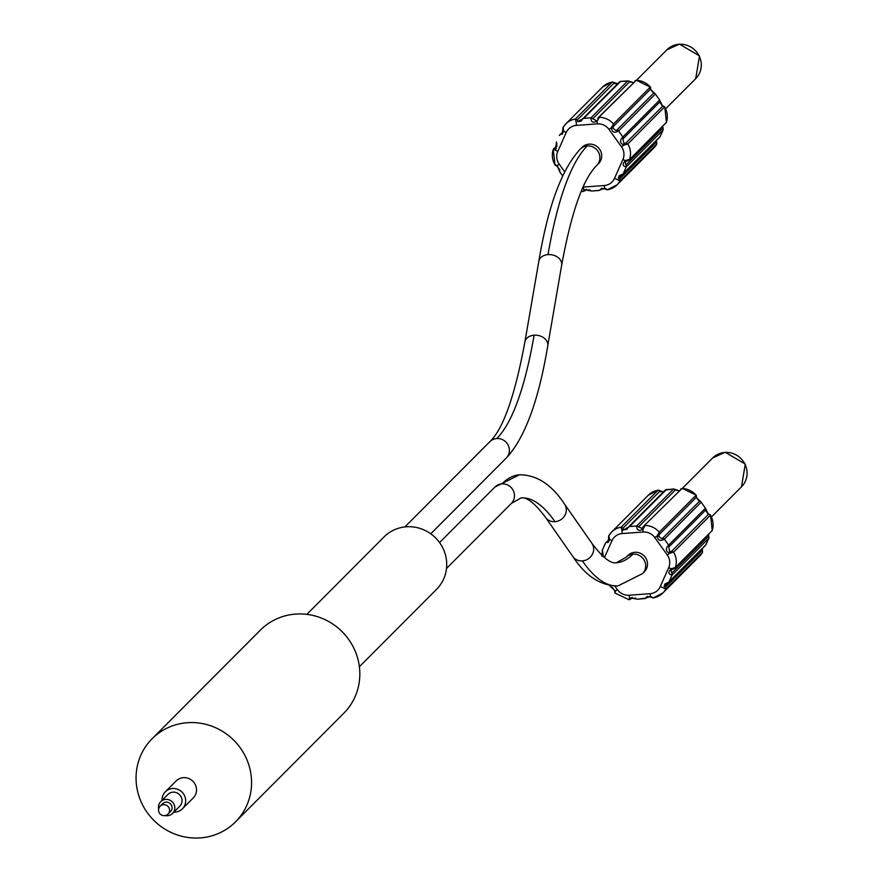 <?xml version="1.0" encoding="UTF-8"?>
<svg xmlns="http://www.w3.org/2000/svg" width="882" height="882" viewBox="0 0 882 882"><rect width="100%" height="100%" fill="white"/><g stroke="black" fill="none" stroke-linecap="round" stroke-linejoin="round"><path stroke-width="1.32" d="M235.516 821.87L343.782 713.262A58.885 56.602 -135.1 0 0 353.847 648.149A58.885 56.602 -135.1 0 0 295.624 614.092A58.885 56.602 -135.1 0 0 260.377 630.123L152.112 738.73A58.885 56.602 44.9 0 1 187.359 722.711A58.885 56.602 44.9 0 1 245.582 756.756A58.885 56.602 44.9 0 1 235.516 821.87A58.885 56.602 44.9 0 1 200.28 837.9A58.885 56.602 44.9 0 1 142.046 803.844A58.885 56.602 44.9 0 1 152.112 738.73M182.398 808.838L193.224 797.967A12.05 11.587 -135.1 0 0 183.357 777.67A12.05 11.587 -135.1 0 0 176.146 780.956L165.32 791.816A12.05 11.587 44.9 0 1 184.459 795.509A12.05 11.587 44.9 0 1 173.864 812.135M162.045 800.349A12.05 11.587 44.9 0 1 165.32 791.816M172.552 813.458L179.774 806.214A8.346 8.026 -135.1 0 0 172.938 792.157A8.346 8.026 -135.1 0 0 167.944 794.428L160.733 801.672A8.346 8.026 44.9 0 1 173.975 804.23A8.346 8.026 44.9 0 1 165.188 815.552M158.65 809.037A8.346 8.026 44.9 0 1 160.733 801.672M160.171 806.17A5.568 5.568 0 0 0 164.515 815.652A5.568 5.568 0 0 0 168.054 814.031L170.579 811.495A5.568 5.347 -135.1 0 0 166.025 802.124A5.568 5.347 -135.1 0 0 162.696 803.634L160.171 806.17A5.568 5.347 44.9 0 1 169.002 807.879A5.568 5.347 44.9 0 1 164.725 815.541M359.382 666.748L436.612 589.264A37.088 35.655 -135.1 0 0 442.951 548.251A37.088 35.655 -135.1 0 0 406.282 526.797A37.088 35.655 -135.1 0 0 384.078 536.895L306.848 614.368M642.526 573.631L644.334 571.812A11.587 11.146 -135.1 0 0 634.853 552.297A11.587 11.146 -135.1 0 0 627.918 555.451L626.11 557.27A11.587 11.146 44.9 0 1 644.51 560.809A11.587 11.146 44.9 0 1 642.526 573.631L618.039 585.891C600.73 585.913 585.681 576.144 572.892 556.575L545.539 517.392A11.587 10.672 145.1 0 0 555.01 521.703A452.047 95.73 -94.2 0 0 521.075 497.922L521.075 497.922C526.863 496.875 535.01 503.368 545.539 517.392M609.385 585.372L614.611 590.378L614.974 593.057L615.416 591.083L610.068 585.968M611.888 587.048L614.93 590.83M604.457 557.6L611.976 540.699A12.976 12.48 44.9 0 1 622.218 533.555L643.11 532.033A12.976 12.48 44.9 0 1 654.786 537.579L667.266 554.954A12.976 12.48 44.9 0 1 668.688 567.666L660.276 586.563A12.976 12.48 44.9 0 1 650.034 593.707L629.142 595.24A5.568 1.18 85.8 0 0 629.583 597.809L629.064 599.749L614.974 593.057M635.9 598.128L630.95 598.448L629.583 597.809L637.466 599.198L644.555 598.591M660.276 586.563A5.568 1.444 24 0 0 662.922 587.61L665.667 589.242A18.544 17.827 44.9 0 1 662.823 593.024A18.544 17.827 44.9 0 1 653.275 597.886L650.486 596.287L644.874 598.569A1.852 1.786 44.9 0 0 645.966 598.073L637.466 599.198L630.961 598.04M651.357 596.96L646.385 596.96M653.275 597.886L662.823 593.024L699.635 556.09A18.544 17.827 -135.1 0 0 702.48 552.319L702.612 552.011M702.237 548.372L702.48 552.319L665.667 589.242L665.425 587.147L664.168 586.552L664.796 584.127L668.765 582.175A1.852 1.786 -135.1 0 0 669.118 581.657L705.931 544.723L708.819 538.24L672.007 575.163L669.118 581.657L664.168 586.552M664.874 584.049L667.453 582.682A1.852 1.786 -135.1 0 0 668.765 582.175L705.578 545.241A1.852 1.786 -135.1 0 0 705.931 544.723L706.041 544.492M671.037 570.125L671.709 569.618L671.334 568.714C667.928 572.01 668.159 574.16 672.007 575.163A1.852 1.786 44.9 0 0 671.676 573.19L671.026 570.136L675.336 567.512L671.334 568.714A5.568 1.444 -156 0 1 668.688 567.666M667.266 554.954L669.603 553.279L673.616 552.143A18.544 17.827 44.9 0 1 675.336 567.512L712.149 530.589L675.336 567.512M711.741 531.251L712.149 530.589A18.544 17.827 -135.1 0 0 710.429 515.209L673.616 552.143L671.687 551.239L669.703 551.757L668.754 547.094A1.852 1.786 -135.1 0 0 668.644 545.098L705.446 508.175L701.157 502.2L664.355 539.134L668.644 545.098C665.293 548.582 665.623 551.316 669.603 553.279L669.703 551.757M658.523 536.179L657.123 535.903C657.851 540.457 660.254 541.526 664.355 539.134A1.852 1.786 44.9 0 0 662.481 538.362L661.831 538.759L658.523 536.179L659.493 534.26L659.262 532.166L657.123 535.903L654.786 537.579M643.11 532.033A5.568 1.18 -94.2 0 1 642.956 529.167L645.15 525.463A18.544 17.827 44.9 0 1 659.262 532.166L696.074 495.232A18.544 17.827 -135.1 0 0 681.962 488.529L682.271 488.54M643.474 526.642L642.118 528.384L638.513 526.973A1.852 1.786 -135.1 0 0 636.738 526.003L673.539 489.08L666.351 489.598L629.55 526.532L636.738 526.003C636.76 530.358 638.833 531.405 642.956 529.167L642.118 528.384L643.882 525.97L681.962 488.529L643.882 525.97M626.793 529.376L628.006 527.734A1.852 1.786 44.9 0 1 628.436 527.028L626.76 529.409L623.398 529.751L623.056 528.131L621.137 527.204L622.064 530.688L629.55 526.532A1.852 1.786 44.9 0 0 628.447 527.017M611.976 540.699A5.568 1.444 -156 0 1 609.616 539.365L608.745 535.848A18.544 17.827 44.9 0 1 611.59 532.078A18.544 17.827 44.9 0 1 621.137 527.204L657.95 490.282A18.544 17.827 -135.1 0 0 648.402 495.144L611.59 532.078L608.679 535.936L608.249 542.342L609.616 539.365L605.295 543.444A1.852 1.786 -135.1 0 1 605.647 542.926L602.406 549.927L605.184 543.687M608.745 535.848L608.999 539.795L609.616 539.365M608.183 542.397L606.959 542.419A1.852 1.786 -135.1 0 0 605.647 542.926L608.922 539.641M603.365 556.674L602.318 550.059L602.02 556.333M602.737 551.912L602.417 555.814M708.478 534.525L708.489 536.256A1.852 1.786 44.9 0 1 708.819 538.24L705.578 545.241A1.852 1.786 -135.1 0 1 705.06 545.594M668.754 547.094L705.567 510.16L707.772 513.567L710.098 514.812M659.493 534.26L696.306 497.338L699.294 501.439A1.852 1.786 44.9 0 1 701.157 502.2L705.446 508.175A1.852 1.786 -135.1 0 1 705.567 510.16M638.513 526.973L675.325 490.039L678.986 490.756M623.056 528.131L659.868 491.208L663.462 491.891L658.667 490.315M708.952 537.8L708.522 534.47M705.534 508.297L707.992 513.6L710.517 514.978L712.237 530.446M700.826 501.847L696.615 497.79L696.251 495.111L696.306 497.338M674.355 489.201L673.539 489.08A1.852 1.786 -135.1 0 1 675.325 490.039M666.671 489.576L666.351 489.598A1.852 1.786 44.9 0 0 665.26 490.094L628.436 527.028M648.402 495.144L658.148 490.172L659.868 491.208M589.066 144.13A11.587 11.146 -135.1 0 0 582.131 147.283L580.323 149.091A11.587 11.146 44.9 0 1 598.724 152.641A11.587 11.146 44.9 0 1 596.739 165.463L598.547 163.644A11.587 11.146 -135.1 0 0 589.066 144.13M629.561 159.344L625.547 160.535C622.141 163.843 622.372 165.992 626.231 166.996L623.342 173.489L660.144 136.556L663.043 130.062L626.231 166.996A1.852 1.786 44.9 0 0 625.9 165.022L625.239 161.968L629.561 159.344A18.544 17.827 44.9 0 0 627.83 143.975L664.73 106.81L666.461 122.278L629.142 160.006L666.362 122.422A18.544 17.827 -135.1 0 0 664.642 107.042L661.985 105.399L662.503 106.303L659.78 101.992L622.968 138.926A1.852 1.786 -135.1 0 0 622.857 136.93L659.67 100.008L655.381 94.032L618.569 130.966L622.857 136.93C619.517 140.414 619.837 143.149 623.817 145.111L627.83 143.975L625.9 143.071L623.927 143.59L622.968 138.926M612.736 128.011L611.336 127.725C612.064 132.289 614.467 133.358 618.569 130.966A1.852 1.786 44.9 0 0 616.694 130.194L616.044 130.591L612.736 128.011L613.707 126.093L613.486 123.998L611.336 127.725L608.999 129.411L621.479 146.787A12.976 12.48 44.9 0 1 622.901 159.499L614.489 178.396A12.976 12.48 44.9 0 1 604.247 185.54L583.355 187.072A12.976 12.48 44.9 0 1 583.068 187.083M564.701 171.792L559.199 164.14A12.976 12.48 44.9 0 1 557.777 151.439L566.189 132.532A12.976 12.48 44.9 0 1 576.431 125.387L597.334 123.866A5.568 1.18 -94.2 0 1 597.169 120.999L599.374 117.284A18.544 17.827 44.9 0 1 613.486 123.998L650.299 87.064A18.544 17.827 -135.1 0 0 636.176 80.361L636.484 80.372M597.169 120.999C593.057 123.237 590.984 122.19 590.951 117.835L627.764 80.912L620.575 81.431L583.763 118.364L590.951 117.835A1.852 1.786 -135.1 0 1 592.726 118.805L597.169 120.999M577.611 121.584L583.763 118.364A1.852 1.786 44.9 0 0 582.66 118.85L580.984 121.242L577.611 121.584L577.28 119.963L575.362 119.037L576.277 122.521A5.568 1.18 85.8 0 0 576.431 125.387M619.032 82.643A1.852 1.786 44.9 0 1 619.462 81.938L582.649 118.861A1.852 1.786 44.9 0 0 582.23 119.566L581.062 121.154M566.189 132.532A5.568 1.444 -156 0 1 563.841 131.197L562.97 127.681A18.544 17.827 44.9 0 1 565.803 123.91A18.544 17.827 44.9 0 1 575.362 119.037L612.163 82.114A18.544 17.827 -135.1 0 0 602.615 86.976L565.803 123.91L562.892 127.769L562.473 134.163M562.97 127.681L562.462 134.163M562.396 134.229L561.184 134.251A1.852 1.786 -135.1 0 0 559.508 135.266L559.409 135.519M563.841 131.197L559.431 135.387L563.135 131.473M556.95 143.744L555.671 148.562L553.29 149.411L555.428 150.105L556.542 141.892L556.244 148.165M556.233 148.165L555.428 150.105A5.568 1.444 24 0 0 557.777 151.439M553.212 149.543L553.709 148.749L553.201 149.554L555.021 164.791A18.544 17.827 44.9 0 1 553.201 149.697M559.199 164.14L557.159 165.529L555.021 164.791M556.884 165.992L559.883 169.84M557.159 165.529L559.993 171.825M583.355 187.072A5.568 1.18 85.8 0 0 583.807 189.641L583.476 191.471L581.183 191.427M585.185 189.873L590.124 189.961M614.489 178.396A5.568 1.444 24 0 0 617.135 179.443L619.881 181.075A18.544 17.827 44.9 0 1 617.047 184.845A18.544 17.827 44.9 0 1 607.489 189.718L604.699 188.12L598.911 190.501L591.679 191.03L583.807 189.641L591.679 191.03L598.768 190.424M598.911 190.501L599.087 190.402A1.852 1.786 44.9 0 0 600.19 189.906L598.911 190.501M605.57 188.792L600.62 189.189L604.071 188.55L607.279 189.828M607.489 189.718L617.047 184.845L653.849 147.922A18.544 17.827 -135.1 0 0 656.693 144.152L656.825 143.843M656.451 140.205L656.693 144.152L619.881 181.075L619.638 178.98L618.392 178.385L619.021 175.959L622.979 174.008A1.852 1.786 -135.1 0 0 623.342 173.489L618.392 178.385M619.098 175.882L621.667 174.515A1.852 1.786 -135.1 0 0 622.979 174.008L659.791 137.074A1.852 1.786 -135.1 0 0 660.144 136.556L660.254 136.324M613.707 126.093L650.519 89.159L653.507 93.272A1.852 1.786 44.9 0 1 655.381 94.032L659.67 100.008A1.852 1.786 -135.1 0 1 659.78 101.992M597.687 118.475L636.176 80.361L598.106 117.802M577.28 119.963L614.092 83.04L617.687 83.724M662.691 126.358L662.702 128.088A1.852 1.786 44.9 0 1 663.043 130.062L659.791 137.074A1.852 1.786 -135.1 0 1 659.284 137.427M666.461 122.135L665.954 123.083M659.747 100.129L662.217 105.432L664.73 106.81M655.05 93.679L650.828 89.622L650.464 86.943L650.519 89.159M650.409 87.219L636.374 80.251L634.919 80.868M629.539 81.872L633.21 82.577L627.764 80.912A1.852 1.786 -135.1 0 1 629.539 81.872L592.726 118.805M628.568 81.034L620.575 81.431A1.852 1.786 44.9 0 0 619.473 81.927M620.895 81.409L619.462 81.938M612.88 82.147L614.092 83.04M663.165 129.632L662.746 126.302M439.567 542.573L494.901 487.062A11.587 11.146 44.9 0 1 513.302 490.613A11.587 11.146 44.9 0 1 511.317 503.435L446.512 568.449M501.836 483.909A475.233 100.636 -94.2 0 1 519.388 474.803L519.388 474.803C536.697 474.781 551.746 484.56 564.546 504.118A11.587 10.672 145.1 0 1 564.943 515.264A11.587 10.672 145.1 0 1 555.01 521.703M633.044 554.105A452.047 95.73 85.8 0 1 616.353 562.771L616.353 562.771C610.576 563.818 602.417 557.325 591.899 543.312A11.587 10.672 145.1 0 1 592.296 554.458A11.587 10.672 145.1 0 1 582.363 560.897A475.233 100.636 85.8 0 0 618.039 585.891M629.142 595.24A12.976 12.48 44.9 0 1 617.466 589.694L614.798 585.968M615.416 591.083L614.644 590.168L615.416 591.083L617.466 589.694M650.486 596.287L649.769 596.596L650.486 596.287A5.568 1.18 -94.2 0 1 650.034 593.707M647.377 596.375L646.407 597.357A1.852 1.786 44.9 0 1 645.977 598.062L647.741 596.298M623.398 529.751L622.064 530.688A5.568 1.18 85.8 0 0 622.218 533.555M602.759 554.425L601.877 555.307M632.218 597.445L630.531 599.132L631.876 597.522M630.95 598.448L629.263 599.639M665.425 587.147L702.237 550.225M671.676 573.19L708.489 536.256M671.687 551.239L708.5 514.305M662.481 538.362L699.294 501.439M664.819 490.811A1.852 1.786 44.9 0 1 665.249 490.105L673.771 488.97L679.019 490.723M608.988 540.39L606.959 542.419M707.772 513.567L708.29 514.471L707.772 513.567M696.582 497.999L695.81 497.084L696.582 497.999M661.456 491.572L660.739 491.88L661.456 491.572M712.623 458.001L725.169 452.268L745.268 464.064L741.519 486.798A20.396 19.613 -135.1 0 0 745.158 464.571A20.396 19.613 -135.1 0 0 725.533 452.411A20.396 19.613 -135.1 0 0 724.828 452.444A20.396 19.613 -135.1 0 0 712.623 458.001L682.293 488.43M582.363 560.897A11.587 10.672 145.1 0 1 572.892 556.575M404.871 526.929L489.819 441.717A11.587 11.146 44.9 0 1 508.219 445.267A11.587 11.146 44.9 0 1 506.235 458.078L430.758 533.797M496.753 438.563A452.047 95.73 85.8 0 0 534.095 335.193A11.587 8.622 9.8 0 1 547.744 345.854L561.658 265.262C571.36 212.242 583.057 178.98 596.739 165.463M489.819 441.717C503.181 429.104 514.879 395.831 524.9 341.907A11.587 8.622 9.8 0 1 534.095 335.193M524.9 341.907L538.814 261.326A11.587 8.622 9.8 0 1 548.009 254.611A475.233 100.636 -94.2 0 1 587.258 145.938M597.334 123.866A12.976 12.48 44.9 0 1 608.999 129.411M621.479 146.787L623.817 145.111L623.927 143.59M625.25 161.968L625.933 161.45L625.547 160.535A5.568 1.444 -156 0 1 622.901 159.499M604.699 188.12L603.994 188.428L604.699 188.12A5.568 1.18 -94.2 0 1 604.247 185.54M601.601 188.208L600.62 189.189A1.852 1.786 44.9 0 1 600.201 189.895L601.954 188.131M625.9 143.071L662.713 106.138M616.694 130.194L653.507 93.272M563.201 132.223L561.184 134.251M556.972 146.258L554.987 148.242M585.163 190.28L586.089 189.354M619.638 178.98L656.451 142.057M625.9 165.022L662.702 128.088M650.795 89.832L650.023 88.917L650.795 89.832M615.669 83.404L614.963 83.713L615.669 83.404M695.733 78.63A20.396 19.613 -135.1 0 0 699.371 56.404A20.396 19.613 -135.1 0 0 679.757 44.243A20.396 19.613 -135.1 0 0 679.052 44.276A20.396 19.613 -135.1 0 0 666.836 49.833L679.394 44.1L699.492 55.897L695.733 78.63L665.745 108.718M548.009 254.611A11.587 8.622 9.8 0 1 561.658 265.262M511.317 503.435L521.075 497.922M591.899 543.312L564.546 504.118M646.44 596.905L649.858 596.717L653.066 597.996M671.72 569.618L674.928 568.173M601.48 554.921L602.704 553.698M630.531 599.132L629.075 599.749M699.635 556.09L702.546 552.231L702.293 548.439M696.251 495.111L682.161 488.419L680.695 489.036M711.531 516.885L741.519 486.798M616.353 562.771L626.11 557.27M494.901 487.062L519.388 474.803M538.814 261.326C547.965 206.322 561.801 168.914 580.323 149.091M562.683 175.937L559.838 171.968L557.446 166.4L554.921 165.022M625.933 161.45L629.142 160.006M553.709 148.749L556.917 145.53M586.431 189.266L584.744 190.964M602.615 86.976L612.362 82.004L617.709 83.702M653.849 147.922L656.759 144.064L656.517 140.271M636.506 80.251L666.836 49.833M506.235 458.078C524.757 438.255 538.593 400.847 547.744 345.854"/></g></svg>
